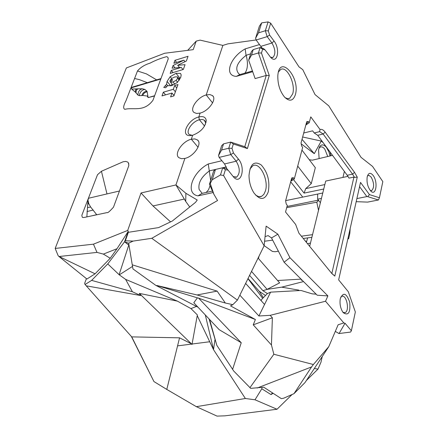 <?xml version="1.0" encoding="UTF-8"?>
<svg xmlns="http://www.w3.org/2000/svg" width="438" height="438" viewBox="0 0 438 438"><rect width="100%" height="100%" fill="white"/><g stroke="black" fill="none" stroke-linecap="round" stroke-linejoin="round"><path stroke-width="0.66" d="M212.589 102.925L206.21 94.953L209.829 94.553L212.463 95.583C217.215 98.966 208.696 111.11 200.106 113.097L198.808 116.962L199.394 119.76L202.312 119.475L204.212 120.132L205.597 122.711L205.488 124.239M256.131 39.962L227.875 43.86L222.871 45.404L206.21 94.953L222.871 45.404L200.084 40.126L196.224 41.101L193.185 49.664L164.655 53.261L126.352 67.956L55.172 248.434L93.458 244.169L127.699 230.437L141.025 192.972L175.945 184.956L184.869 158.425L175.945 184.956L184.316 199.066L152.988 205.942L141.025 192.972M320.386 202.701L317.643 199.17L317.665 194.05M285.653 200.631L302.746 197.116L290.679 181.808L302.746 197.116L322.773 193.005M263.331 297.703L259.214 291.275L248.045 278.497M189.747 206.993L185.717 201.431L175.945 184.956L185.893 193.289L197.248 200.018L195.518 202.351L172.249 221.075L158.594 227.601L128.361 232.304L125.356 240.78L133.108 241.092L128.624 243.194L129.013 245.247L124.551 241.792L128.624 243.194M198.058 147.239L191.324 139.224L194.828 138.917L197.439 139.946C202.674 143.511 193.82 156.601 184.869 158.425L181.469 158.693L178.928 157.702C173.651 154.11 182.4 141.151 191.324 139.224L192.66 135.249L191.324 139.224M192.233 135.353L189.32 134.493C185.197 131.619 192.233 121.392 199.394 119.76L204.568 126.051L199.394 119.76L198.808 116.962C187.918 119.443 180.023 136.015 190.065 135.605L192.66 135.249C200.801 132.073 205.323 127.146 206.227 120.472C205.718 117.132 203.243 115.961 198.808 116.962L200.106 113.097L196.58 113.458L194.018 112.467C189.232 109.051 197.648 97.033 206.21 94.953M259.592 44.534L245.16 48.892C229.901 57.394 223.681 75.779 236.345 76.376L252.693 71.684M253.252 49.587L260.106 47.534L258.42 52.954L266.26 75.446L255.119 78.588L248.658 60.187L251.549 54.996L253.252 49.587L251.379 51.575L248.658 60.187M133.108 241.092L151.783 238.305L217.56 200.527L213.881 194.269L210.24 183.451L212.233 179.733L215.469 169.468L222.707 167.776L220.478 174.937L223.594 175.55L225.411 169.659L228.105 170.163L233.043 176.366C240.659 186.385 246.276 168.093 238.475 159.142L233.432 152.961L232.003 148.334L233.344 143.998L247.399 148.559L269.271 75.5L266.26 75.446L244.787 146.686L230.695 142.098L228.789 148.219L230.766 154.598L236.181 161.211C240.112 167.984 240.27 173.289 236.646 177.122L233.18 176.525M221.902 160.735L208.253 163.982C192.058 172.452 184.869 193.722 198.025 195.863L213.092 192.556M354.534 172.369L352.557 174.138L347.219 175.271L349.004 178.124L353.926 177.089L354.528 177.374L357.271 177.127L354.534 172.369L325.166 132.172C323.414 129.856 321.711 128.969 320.041 129.506L319.636 131.646L323.129 134.001L352.557 174.138L354.528 177.374M353.926 177.089L331.829 273.526M290.854 181.157L293.279 177.669L291.703 177.981L285.592 200.867L286.255 204.075L287.301 205.367L285.538 211.997L295.628 224.409L298.902 233.153L331.435 273.06L334.802 276.082L331.905 273.619M334.802 276.082L357.271 177.127M269.271 75.5L261.453 53.025L262.641 49.193L265.089 49.932L270.635 57.362C277.336 64.808 280.528 49.155 274.057 41.052L269.611 35.095L268.297 30.884L270.679 23.181L298.973 66.85L302.746 69.615L315.048 94.603L328.757 105.843L361.038 157.346L372.579 166.435L382.828 181.622L379.428 197.757L369.442 194.603L360.518 182.411L338.651 279.882L348.325 291.757L355.338 311.976L351.375 330.783L350.548 332.07L338.996 333.542L335.305 331.402M223.594 175.55L264.125 245.784L266.129 226.128L277.878 234.188L289.945 257.692L327.881 295.907L325.538 301.235L343.825 322.948L345.029 323.244L351.375 330.783M373.149 175.452C378.361 182.208 375.908 197.073 370.548 190.787C367.657 186.9 366.54 182.268 367.197 176.897C368.418 172.698 370.406 172.211 373.149 175.452M268.275 191.839C270.076 181.272 267.728 172.309 261.234 164.962C254.248 160.489 250.175 163.96 249.014 175.375C249.08 182 250.733 187.869 253.974 192.983C260.216 200.599 264.979 200.221 268.275 191.839M343.282 312.716L342.768 312.037C340.375 308.067 339.549 303.622 340.282 298.683C343.277 291.834 346.425 293.017 349.732 302.231C350.586 312.508 348.44 316.001 343.282 312.716M295.338 94.811C300.698 77.23 279.039 53.37 277.812 76.02C277.719 84.386 279.975 91.427 284.59 97.137C289.54 101.819 293.121 101.041 295.338 94.811M293.279 177.669L294.298 178.972L302.669 147.409L301.683 146.1L301.037 143.002L306.731 121.671L308.232 121.496L309.195 122.804L310.772 116.864L320.041 129.506M359.571 186.654L366.874 196.591L367.723 196.646L369.442 194.603M366.874 196.591L356.893 198.573M347.964 176.35L325.702 181.069L309.655 246.375M301.497 279.559L301.333 280.227L302.165 280.227M324.843 184.579L305.729 188.603L304.082 193.109L323.748 189.03M342.959 177.412L344.372 171.417M309.261 159.7L312.31 160.188L332.53 155.37M305.729 188.603L311.27 183.631L315.327 167.683L301.963 150.086M347.219 175.271L317.709 135.298L314.199 132.955L312.633 130.836L303.709 133.004M327.881 295.907L317.216 295.217L284.087 262.214L271.538 237.938L268.094 235.606L265.056 236.646M303.512 281.563L281.689 287.153L267.087 289.365L251.532 271.401M298.831 290.602L298.82 290.12L281.689 287.153M301.059 279.121L277.582 280.517M258.081 258.081L279.636 282.877L267.087 289.365M305.844 125L309.195 122.804M290.843 181.201L294.298 178.972M308.232 121.496L305.855 124.961M367.723 196.646L378.443 199.991L379.428 197.757M378.443 199.991L367.581 202.11L356.198 201.672M319.636 131.646L314.199 132.955M293.427 179.531L304.082 193.109M317.643 199.17L321.448 198.398M311.27 183.631L297.714 166.09M257.172 388.019L311.571 366.929L293.997 393.658L283.676 398.197L281.366 398.657L263.753 387.203L250.7 388.364L233.755 371.074L216.821 345.308L209.068 318.935M216.821 345.308L209.583 319.483M241.234 342.735L219.224 329.71L193.793 302.735L197.418 297.856L198.556 298.081L241.234 342.735L232.594 369.393M198.02 307.219L155.758 285.33L132.949 268.916L128.662 243.172M239.98 74.548L238.956 73.962C234.505 68.793 236.914 62.563 246.167 55.276L250.662 53.836M244.968 73.119C247.782 69.105 248.182 63.154 246.172 55.276M202.142 193.344L199.131 189.457M199.131 189.446C197.96 182.996 201.343 176.843 209.298 170.984L210.667 180.412M210.065 185.756L208.51 189.807L206.161 192.457M125.356 240.78L124.551 241.792L127.65 233.076L128.361 232.304M252.441 70.967L239.876 74.58L236.345 76.376M293.997 393.658L305.001 382.571L328.796 346.65L338.141 324.761L343.825 322.948M156.366 285.685L156.842 285.499L197.418 297.856M212.419 191.077L202.006 193.377L198.025 195.863M209.298 170.984L208.253 163.982M226.347 166.905L209.167 170.919M132.353 264.859L217.133 291.117L197.084 294.971L225.329 303.019L232.819 304.684L230.508 305.861L255.398 319.505L253.235 324.843L271.45 345.007L273.854 354.26L313.373 364.52L311.571 366.929M217.133 291.117L225.329 303.019M156.842 285.499L197.084 294.971M221.612 145.772L218.54 155.495L221.612 149.977L223.539 143.872L221.612 145.772M245.16 48.892L246.041 55.215M245.619 283.424L264.552 304.459L258.896 315.984L270.18 315.349L325.538 301.235M245.63 283.408L264.552 304.459L270.602 292.141L301.065 290.482L312.097 293.838L316.181 294.188M370.296 190.497L371.72 190.579C374.38 187.573 374.216 183.106 371.227 177.171L369.185 175.501L368.309 175.49L367.405 176.071M249.923 169.002L252.907 165.717C259.86 161.682 268.932 180.144 265.433 190.908L263.846 194.39L261.524 196.394L258.634 196.662L255.573 195.058M340.709 297.123L341.843 296.318C346.737 294.369 349.935 311.538 344.892 312.672L342.949 312.289M278.459 71.969L280.572 69.56C286.759 65.355 295.924 84.036 292.661 93.935L289.753 98.254L287.547 98.654L285.116 97.685M261.672 22.864L268.083 21.9L265.329 30.742L258.529 32.845L261.672 22.864L259.427 26.094L255.589 38.243L256.142 39.995L262.083 48.136M256.142 39.995L267.169 36.628L271.949 43.012C275.431 49.193 275.787 53.983 273.011 57.389L270.591 57.318M268.297 30.884L265.329 30.742L267.169 36.628L269.611 35.095M255.589 38.243L258.529 32.845M328.796 346.65L313.373 364.52M273.854 354.26L249.906 387.723M198.556 298.081L255.398 319.505M271.45 345.007L272.376 317.774L270.18 315.349M253.235 324.843L272.376 317.774M215.469 169.468L213.64 171.006L209.441 184.294L213.881 194.269M227.13 169.167L224.568 163.943L219.131 157.395L230.766 154.598L233.432 152.961M218.54 155.495L219.131 157.395M210.24 183.451L209.441 184.294M151.783 238.305L237.418 300.107L232.819 304.684M220.478 174.937L212.233 179.733M228.105 170.163L226.473 168.493L222.707 167.776L225.411 169.659M232.003 148.334L228.789 148.219L221.612 149.977M233.344 143.998L230.695 142.098L223.539 143.872M261.453 53.025L258.42 52.954L251.549 54.996M265.089 49.932L263.484 48.563L260.106 47.534L262.641 49.193M185.717 201.431L185.893 193.289M261.075 300.567L261.864 299.187L267.421 293.564L270.602 292.141M259.214 291.275L265.516 295.491M239.849 295.163L258.896 315.984M298.82 290.12L297.933 290.651M270.679 23.181L268.083 21.9M339.105 333.482L345.029 323.244M264.125 245.784L237.418 300.107M247.399 148.559L244.787 146.686M267.782 289.233L262.871 290.657L267.399 293.586M249.572 275.382L262.871 290.657M277.878 234.188L271.538 237.938M284.087 262.214L289.945 257.692M330.821 155.78L330.044 152.002M323.135 142.646L321.268 141.069L314.287 153.661L301.224 143.894M330.033 155.966L328.927 151.937L326.255 147.086L324.125 145.246L322.023 144.825L320.222 145.887L319.505 146.944L318.568 149.944L319.116 158.567M160.883 78.802L131.017 87.726L137.488 70.978C140.412 67.441 144.589 64.835 150.015 63.154C155.528 60.269 161.107 58.095 166.752 56.639L167.929 57.4L168.247 58.856L160.883 78.802M131.033 88.361L130.935 87.939L160.806 79.015L152.95 100.297C143.91 112.44 133.376 107.201 124.912 109.292L124.808 109.286C122.968 108.558 123.379 105.668 126.04 100.614L130.935 87.939L131.975 89.374L132.117 89.067L131.028 88.367M84.967 217.303C83.236 217.659 82.317 217.555 82.202 216.991L81.829 215.321L97.51 174.707L101.43 171.263L123.089 161.786L125.695 161.414L127.639 162.027L128.378 162.799L128.832 165.613L113.491 207.163C109.67 211.428 107.545 213.235 107.124 212.572L84.961 217.303M183.867 60.192L173.897 63.242L174.959 60.318L188.044 56.288L186.358 61.019L177.697 65.289L185.05 64.676L183.347 69.456L170.19 73.409L171.269 70.441L181.272 67.419L172.101 68.169L173.07 65.503L183.867 60.192L185.044 61.665M180.719 77.395L177.297 82.514L171.63 85.629L167.425 85.695L165.663 87.781L163.768 87.419L166.544 84.293L167.07 81.419L170.174 76.705L176.021 73.321L180.505 73.403L181.184 74.942L180.719 77.395M163.347 92.188L173.311 89.297L174.674 85.503L177.965 84.539L173.897 95.933L170.596 96.875L171.97 93.042L161.989 95.917L163.347 92.188L165.586 94.882M173.689 95.123L174.242 94.964M173.311 89.297L175.37 91.805M171.97 93.042L174.039 95.544M174.674 85.503L176.728 88.011M170.535 82.256L172.983 81.928L176.087 80.411L177.609 78.303L177.461 76.858L174.888 76.918L171.619 78.484L170.092 80.559L169.917 81.244L171.378 79.508L172.632 79.65L170.535 82.256L172.933 85.186M171.378 79.508L172.139 80.444M169.917 81.244L170.645 82.13M178.792 78.495L180.5 77.953M171.154 85.76L172.003 84.052M166.544 84.293L167.864 85.897M173.07 65.503L175.036 67.928M181.272 67.419L182.991 69.56M171.269 70.441L172.994 72.566M177.697 65.289L179.525 67.561M174.959 60.318L176.634 62.404M258.42 258.475L259.088 256.027M318.399 200.139L287.005 206.479M262.68 298.36L247.968 278.645M132.577 266.37L119.278 274.85L125.618 279.384L132.402 291.752L91.641 280.386L85.065 284.497L131.734 336.882L153.946 381.564L131.367 336.472M127.699 230.437L128.274 231.319L124.562 241.771L107.77 263.922L119.278 274.85M119.191 274.423L128.739 245.192M170.579 221.874L152.988 205.942M196.224 41.101L187.683 50.359M196.454 306.408L190.973 308.609L197.363 314.922L191.992 344.498L191.411 343.808L192.008 344.388M197.226 315.612L213.525 349.677L245.368 398.498L196.35 406.667L166.785 389.426L179.553 337.829L131.734 336.882M190.973 308.609L177.423 301.141L139.3 293.394L191.411 343.808L179.553 337.829M139.3 293.394L140.62 295.53L132.402 291.752M125.618 279.384L177.423 301.141M166.785 389.426L153.946 381.564M140.62 295.53L86.434 285.866M107.77 263.922L91.641 280.386M93.458 244.169L96.984 252.398L103.368 254.095L117.012 248.718L128.274 231.319M95.079 273.816L86.91 279.022L58.845 256.4L95.079 273.816L110.223 258.267L103.368 254.095M110.223 258.267L117.012 248.718M59.25 256.493L96.984 252.398M58.845 256.4L58.139 255.655L55.232 248.56M86.406 278.617L84.633 283.424L85.065 284.497M55.172 248.434L58.139 255.655M205.312 314.955L213.525 349.677L214.932 339.839M245.368 398.498L255.004 399.79L261.804 388.785L261.968 387.422M272.485 392.881L271.034 394.594L261.804 388.785M196.35 406.667L217.013 416.1L225.006 415.832L277.03 409.251L255.004 399.79M271.034 394.594L273.071 393.264M322.253 356.527L320.994 362.149L317.993 369.108L306.386 380.485M292.08 394.501L277.03 409.251M317.993 369.108L314.347 368.467M314.287 153.661L302.017 139.333M278.382 251.177L275.245 251.735L272.447 251.456L264.141 245.598M350.17 228.537L349.863 233.23L348.621 238.77L347.843 238.907M309.841 245.619L309.14 245.745M348.621 238.77L347.986 238.267M264.59 241.234L272.671 240.128M301.349 236.197L312.535 234.664M303.222 238.491L311.883 237.314M310.454 243.112L307.438 243.654M286.693 207.656L316.805 202.214L318.601 200.401M305.078 240.763L306.529 241.847L307.651 237.889M306.529 241.847L306.031 241.935M318.508 210.349L316.805 202.214M96.798 214.817L90.633 206.999L88.826 203.829L88 200.325L86.855 216.909M88 200.325L88 199.942L87.994 200.325M88.602 198.228L88 199.942M136.557 88.876L132.117 89.067M131.975 89.374L135.326 92.068L137.899 95.079C138.069 91.684 139.536 89.576 142.306 88.755L136.563 88.876L135.501 90.075L135.326 92.068M137.899 95.079L139.344 95.621L141.83 95.566C142.662 92.976 144.348 91.509 146.889 91.153L144.819 89.423L142.306 88.755M141.83 95.566L142.761 95.457C143.554 93.316 145.027 92.122 147.173 91.865L146.889 91.153M142.761 95.457L147.234 96.048L148.115 97.597L147.173 91.865M154.641 95.714L148.115 97.597L154.537 95.982M143.368 83.844L132.26 87.157M318.952 148.29L320.331 147.026C321.793 146.473 323.299 147.206 324.843 149.221L327.761 156.508M101.43 171.263L106.987 193.924M147.316 82.678L139.404 79.65L134.586 78.49M302.642 136.995L321.268 141.069M131.367 87.447L160.96 78.599L132.325 87.146M317.709 135.298L323.129 134.001L325.166 132.172M274.057 41.052L271.949 43.012L260.949 46.318M238.475 159.142L236.181 161.211L224.568 163.943M177.609 78.303L179.235 80.307M176.087 80.411L177.582 82.245M172.983 81.928L174.893 84.26M176.021 73.321L179.914 78.117M170.174 76.705L171.625 78.479M167.07 81.419L170.727 85.864M165.301 85.602L166.358 86.883M209.665 341.755L192.068 344.016M191.63 344.071L177.691 345.867M87.939 203.577L88.69 203.478M87.918 203.949L88.826 203.829M87.578 207.601L90.633 206.999M86.998 211.576L93.228 210.026M90.332 216.175L96.721 214.68M136.01 92.982L136.295 90.403L137.921 88.733M139.344 95.621L139.684 94.039C140.68 91.356 142.394 89.817 144.819 89.423M147.234 96.048L147.699 95.802M156.651 79.875L146.456 73.896L137.488 70.978M198.365 141.058L197.439 139.946M213.29 96.617L212.463 95.583M371.72 190.579L371.145 190.694M261.524 196.394L259.69 196.782M344.284 312.754L344.892 312.672M288.138 98.681L289.753 98.254M272.02 57.679L273.011 57.389M236.646 177.122L235.463 177.39M204.458 120.319L205.176 121.2M205.805 121.972L206.09 122.317M205.597 122.711L206.227 120.472M179.684 79.596L177.653 77.093M192.096 135.353L190.065 135.605M88.454 198.261L119.459 191.006M128.827 163.976L128.378 162.799M124.808 109.286L125.263 109.276M160.965 78.583L131.477 87.397"/></g></svg>
